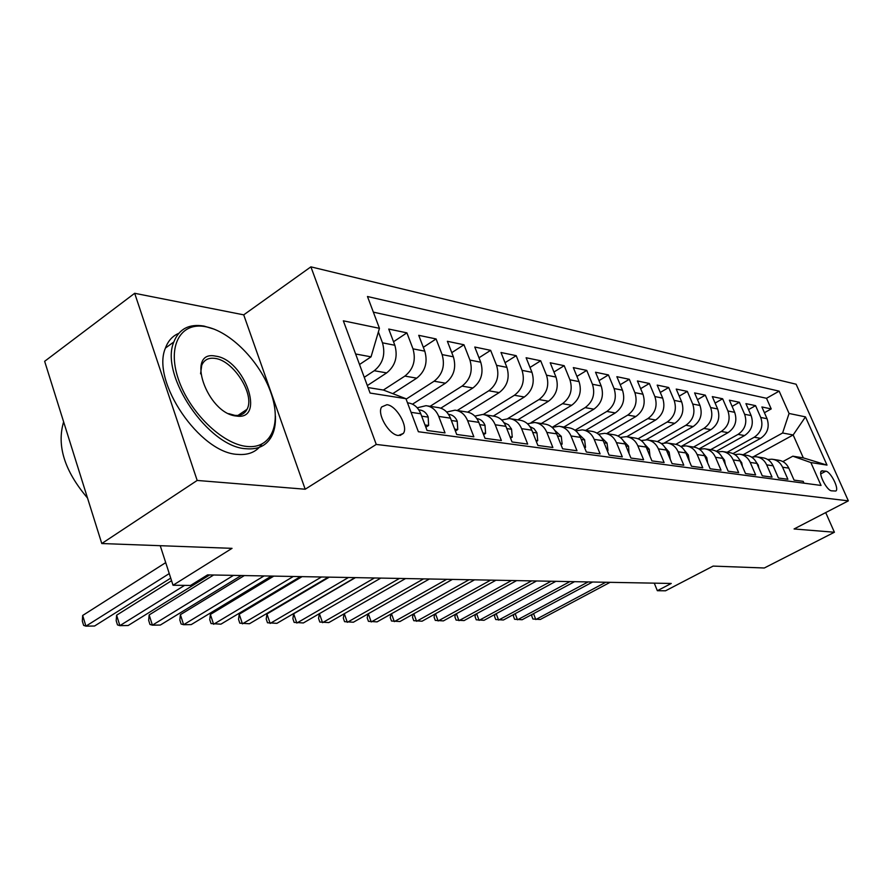 <?xml version="1.0" encoding="UTF-8"?>
<svg xmlns="http://www.w3.org/2000/svg" width="893" height="893" viewBox="0 0 893 893"><rect width="100%" height="100%" fill="white"/><g stroke="black" fill="none" stroke-linecap="round" stroke-linejoin="round"><path stroke-width="1.34" d="M398.39 435.494L403.357 433.418C408.57 426.687 396.447 405.522 386.915 404.696L381.657 406.951C376.679 413.883 389.047 434.98 398.39 435.494M134.676 293.295L44.65 361.308L101.78 543.536L197.174 480.445L305.194 489.23L376.254 444.435L310.898 266.851L243.722 314.849L134.676 293.295L197.174 480.445M376.254 444.435L848.35 500.861L796.121 384.224L310.898 266.851M848.35 500.861L794.067 528.969L834.408 532.239L825.701 512.582M834.408 532.239L764.308 567.993L713.116 566.095L665.542 590.798L657.348 590.708L671.246 583.464L207.556 574.891L190.566 585.44L173.03 585.239L232.035 548.347L101.78 543.536M411.07 412.332L420.759 413.772L427.066 430.471L445.027 432.904L438.742 416.428L450.463 418.158C447.817 411.84 443.598 408.291 437.771 407.509L427.49 405.913M450.463 418.158L456.714 434.478L473.848 436.8L467.631 420.692L478.815 422.344C476.203 416.171 472.017 412.689 466.269 411.919L456.49 410.4M478.815 422.344L484.999 438.307L501.364 440.528L495.213 424.767L505.907 426.341C503.317 420.302 499.187 416.897 493.505 416.127L484.207 414.687M505.907 426.341L512.035 441.968L527.685 444.089L521.59 428.662L531.815 430.169C529.259 424.253 525.173 420.916 519.559 420.156L510.707 418.784M531.815 430.169L537.887 445.462L552.867 447.493L546.829 432.391L556.629 433.831C554.106 428.037 550.066 424.767 544.507 424.019L536.079 422.713M556.629 433.831L562.635 448.811L576.99 450.753L571.018 435.963L580.405 437.347C577.905 431.676 573.909 428.461 568.428 427.714L560.38 426.474M580.405 437.347L586.355 452.025L600.107 453.878L594.202 439.389L603.221 440.718C600.743 435.148 596.792 432 591.378 431.263L583.698 430.08M603.221 440.718L609.093 455.095L622.309 456.881L616.46 442.671L625.111 443.955C622.667 438.496 618.76 435.404 613.413 434.668L606.068 433.54M625.111 443.955L630.927 458.053L643.619 459.772L637.836 445.83L646.152 447.058C643.73 441.7 639.879 438.664 634.588 437.95L627.567 436.856M646.152 447.058L651.912 460.888L664.102 462.541L658.387 448.866L666.379 450.05C663.99 444.792 660.173 441.812 654.949 441.097L648.229 440.059M666.379 450.05L672.072 463.623L683.804 465.208L678.144 451.78L685.846 452.918C683.48 447.761 679.707 444.837 674.55 444.122L668.109 443.129M685.846 452.918L691.483 466.246L702.769 467.776L697.176 454.593L704.588 455.687C702.244 450.63 698.527 447.739 693.426 447.047L687.253 446.087M704.588 455.687L710.158 468.769L721.042 470.243L715.505 457.305L722.66 458.355C720.338 453.387 716.655 450.552 711.609 449.86L705.704 448.945M722.66 458.355L728.163 471.203L738.656 472.631L733.186 459.917L740.074 460.933C737.785 456.044 734.146 453.253 729.157 452.572L723.486 451.691M740.074 460.933L745.521 473.558L755.645 474.931L750.232 462.429L756.884 463.411C754.607 458.611 751.013 455.865 746.09 455.196L740.643 454.347M756.884 463.411L762.276 475.824L772.043 477.141L766.685 464.862L773.115 465.811C770.86 461.089 767.31 458.388 762.443 457.718L757.208 456.915M773.115 465.811L778.439 478.012L787.883 479.284L782.581 467.206C780.348 462.529 776.821 459.862 771.987 459.192L767.679 459.493M732.997 453.599L760.579 438.351C767.589 433.496 769.744 426.943 767.054 418.705L761.885 406.962L771.206 408.916L764.419 412.722M727.159 452.26L754.25 437.235C761.294 432.346 763.459 425.76 760.747 417.466L755.567 405.645L748.535 409.619M755.567 405.645L745.923 403.636L751.136 415.569C753.871 423.941 751.683 430.605 744.583 435.55L716.309 451.3M698.962 448.956L728.041 432.647C735.218 427.613 737.428 420.837 734.682 412.32L729.402 400.187L739.382 402.274L732.115 406.404M681.672 446.165L710.906 429.656C718.173 424.521 720.417 417.623 717.637 408.949L712.313 396.615L722.638 398.769L715.103 403.089M664.437 442.906L693.158 426.541C700.514 421.317 702.78 414.285 699.978 405.467L694.598 392.92L705.291 395.152L697.489 399.662M646.074 439.791L674.762 423.327C682.207 417.991 684.507 410.836 681.672 401.861L676.235 389.08L687.331 391.402L679.227 396.124M626.774 436.722L655.674 419.989C663.209 414.542 665.542 407.253 662.684 398.111L657.181 385.106L668.701 387.506L660.284 392.451M606.593 433.618L635.872 416.518C643.496 410.959 645.862 403.536 642.971 394.226L637.412 380.976L649.367 383.477L640.627 388.656M585.674 430.381L615.299 412.923C623.013 407.241 625.413 399.662 622.488 390.185L616.873 376.69L629.297 379.291L620.211 384.716M563.918 427.021L593.901 409.173C601.726 403.379 604.148 395.644 601.201 385.977L595.531 372.236L608.434 374.926L598.991 380.63M541.314 423.516L571.654 405.277C579.568 399.361 582.035 391.469 579.055 381.612L573.328 367.603L586.757 370.405L576.923 376.399M517.773 419.877L548.492 401.225C556.495 395.175 558.996 387.115 555.993 377.058L550.211 362.77L564.186 365.695L553.95 372.013M493.271 416.093L524.347 397.005C532.462 390.81 534.996 382.572 531.96 372.314L526.122 357.747L540.689 360.783L530.007 367.447M467.72 412.142L499.176 392.596C507.391 386.256 509.959 377.839 506.9 367.369L500.995 352.501L516.199 355.671L505.047 362.703M440.818 408.168L472.899 387.997C481.215 381.501 483.827 372.906 480.735 362.212L474.775 347.031L490.648 350.335L478.994 357.78M412.488 404.183L445.44 383.197C453.867 376.533 456.513 367.737 453.387 356.809L447.382 341.305L463.958 344.765L451.78 352.646M392.764 393.634L416.73 378.163C425.258 371.343 427.937 362.346 424.8 351.172L418.728 335.321L436.074 338.949L423.315 347.31M367.324 385.575L386.669 372.906C395.298 365.907 398.021 356.687 394.851 345.267L388.734 329.059L406.895 332.855L393.523 341.74M825.824 471.191L821.515 470.935C817.776 472.855 826.806 490.726 831.584 490.826L835.803 491.027C839.543 489.152 830.624 471.437 825.824 471.191L820.745 473.893M368.061 387.562L383.432 390.051L405.935 398.702L418.37 431.732L821.035 485.446L810.866 462.552L792.828 456.189L782.848 461.592M405.935 398.702L370.093 393.054L343.336 320.821L379.447 328.323L367.469 296.509L779.154 391.145L789.066 413.47L805.464 416.875L827.007 465.097L810.866 462.552M364.266 377.304L374.245 370.729L386.669 372.906M383.387 390.04L404.875 376.087L416.73 378.163M406.103 399.149L434.11 381.211L445.44 383.197M430.08 406.315L462.061 386.1L472.899 387.997M457.194 410.512L488.806 390.777L499.176 392.596M483.202 414.519L514.413 395.264L524.347 397.005M507.905 418.504L538.959 399.562L548.492 401.225M531.123 422.612L562.501 403.681L571.654 405.277M552.108 427.356L585.116 407.632L593.901 409.173M575.014 430.27L606.838 411.439L615.299 412.923M596.948 433.138L627.734 415.1L635.872 416.518M617.945 435.985L647.849 418.616L655.674 419.989M638.06 438.798L667.216 422.009L674.762 423.327M657.348 441.577L685.88 425.269L693.158 426.541M675.834 444.323L703.885 428.428L710.906 429.656M693.537 447.058L721.265 431.464L728.041 432.647M710.627 449.704L738.042 434.4L744.583 435.55M771.206 408.916L766.518 398.289L373.352 312.137M378.386 331.917L382.483 342.823C385.664 354.354 382.918 363.652 374.245 370.729M406.895 332.855L412.99 348.839C416.138 360.113 413.437 369.2 404.875 376.087M436.074 338.949L442.113 354.588C445.239 365.617 442.571 374.491 434.11 381.211M463.958 344.765L469.941 360.08C473.044 370.863 470.421 379.536 462.061 386.1M490.648 350.335L496.564 365.337C499.645 375.897 497.055 384.381 488.806 390.777M516.199 355.671L522.059 370.361C525.106 380.708 522.561 389.013 514.413 395.264M540.689 360.783L546.494 375.183C549.519 385.318 547.007 393.445 538.959 399.562M564.186 365.695L569.946 379.815C572.938 389.75 570.448 397.698 562.501 403.681M586.757 370.405L592.45 384.247C595.408 393.992 592.963 401.794 585.116 407.632M608.434 374.926L614.071 388.522C617.007 398.077 614.596 405.712 606.838 411.439M629.297 379.291L634.867 392.619C637.781 402.006 635.392 409.496 627.734 415.1M649.367 383.477L654.882 396.57C657.761 405.779 655.417 413.124 647.849 418.616M668.701 387.506L674.159 400.377C677.006 409.418 674.695 416.629 667.216 422.009M687.331 391.402L692.734 404.038C695.558 412.923 693.269 420 685.88 425.269M705.291 395.152L710.649 407.576C713.44 416.305 711.185 423.249 703.885 428.428M722.638 398.769L727.929 410.981C730.697 419.565 728.476 426.396 721.265 431.464M739.382 402.274L744.628 414.285C747.363 422.713 745.164 429.421 738.042 434.4M803.979 483.169L803.187 481.36L794.067 480.121L788.787 468.122C786.566 463.478 783.049 460.821 778.238 460.163L773.215 459.382M792.828 456.189L803.32 457.875L793.163 434.958L782.592 433.005L789.066 413.47M753.48 456.714L793.163 434.958L805.464 416.875M743.132 454.738L782.592 433.005M160.238 545.701L173.03 585.239M654.268 583.151L657.348 590.708M359.522 364.5L371.041 356.843L355.626 353.985M766.518 398.289L779.154 391.145M751.504 457.06L755.969 456.714C760.858 457.395 764.43 460.107 766.685 464.862M734.738 454.537L739.393 454.157C744.338 454.838 747.954 457.596 750.232 462.429M717.38 451.925L722.214 451.501C727.226 452.182 730.876 454.995 733.186 459.917M699.375 449.235L704.421 448.744C709.477 449.436 713.183 452.293 715.505 457.305M680.7 446.433L685.958 445.886C691.082 446.589 694.821 449.492 697.176 454.593M661.322 443.542L666.792 442.928C671.982 443.642 675.767 446.589 678.144 451.78M641.174 440.539L646.9 439.847C652.147 440.573 655.975 443.575 658.387 448.866M620.244 437.436L626.216 436.655C631.53 437.38 635.403 440.439 637.836 445.83M598.455 434.199L604.706 433.328C610.086 434.054 614.004 437.179 616.46 442.671M575.773 430.85L582.314 429.857C587.75 430.605 591.724 433.775 594.202 439.389M552.131 427.379L558.985 426.251C564.488 426.999 568.506 430.236 571.018 435.963M527.473 423.762L534.661 422.489C540.232 423.249 544.295 426.553 546.829 432.391M501.732 420L509.267 418.56C514.915 419.33 519.023 422.69 521.59 428.662M474.819 416.093L482.756 414.464C488.46 415.234 492.612 418.672 495.213 424.767M446.679 412.03L455.028 410.177C460.799 410.959 465.007 414.464 467.631 420.692M417.21 407.8L426.006 405.69C431.855 406.471 436.097 410.054 438.742 416.428M420.759 413.772C418.091 407.308 413.816 403.681 407.922 402.888L407.487 402.821M379.447 328.323L371.041 356.843M803.32 457.875L827.007 465.097M305.194 489.23L243.722 314.849M790.048 471.002L788.709 467.965M533.534 613.636L535.8 619.541L605.767 582.258M532.15 614.373L531.726 615.936L532.898 619.005L540.287 619.474L610.086 582.336M246.892 446.455C271.595 449.168 281.942 423.472 270.825 392.518C260.053 361.609 230.327 331.214 205.591 326.704C180.71 321.714 166.991 345.669 178.299 378.911C189.249 412.108 222.357 444.245 246.892 446.455M275.435 416.138C275.758 424.264 274.419 431.129 271.405 436.722C266.315 445.719 257.932 449.726 246.234 448.744C208.672 447.449 159.334 375.138 173.822 341.974C179.024 328.925 189.07 323.623 203.972 326.068L214.253 329.204M236.399 416.038C206.819 413.638 185.052 349.353 215.749 356.162C244.548 359.589 266.069 420.871 236.399 416.038M228.742 413.649L234.725 415.334C240.53 415.948 244.637 413.939 247.026 409.307C255.253 394.985 233.665 360.526 215.113 358.417C208.616 357.49 204.151 359.767 201.74 365.27L200.568 373.821M261.805 444.201C256.525 451.903 248.477 455.296 237.683 454.392C200.01 453.253 150.805 381.222 165.462 348.036C168.074 340.892 172.483 336.014 178.689 333.379M244.291 411.16L244.102 413.057M74.778 457.406L71.652 447.438M87.503 498.004C64.519 470.968 56.572 445.585 63.626 421.853M774.722 469.506L772.802 465.153M515.161 613.67L517.494 619.809L588.13 581.923M513.888 614.351L513.419 616.148L514.602 619.262L522.126 619.742L592.595 582.013M758.86 467.965L758.291 465.13L756.36 462.34M496.195 613.703L498.607 620.088L569.924 581.589M495.046 614.328L494.532 616.36L495.727 619.53L503.384 620.01L574.534 581.678M742.418 466.369L741.715 462.708L739.359 459.493M476.616 613.725L479.106 620.367L551.104 581.243M475.589 614.284L475.031 616.583L476.237 619.809L484.039 620.3L555.859 581.332M725.384 464.717L724.547 460.196L721.756 456.591M456.39 613.748L458.957 620.668L531.636 580.885M455.497 614.239L454.883 616.817L456.1 620.088L464.059 620.59L536.57 580.975M707.702 462.998L706.754 457.596L703.528 453.622M435.483 613.759L438.139 620.97L511.51 580.506M434.712 614.183L434.065 617.063L435.282 620.389L443.408 620.892L516.612 580.606M689.351 461.212L688.291 454.905L684.63 450.585M413.861 613.759L416.596 621.282L490.67 580.126M413.225 614.116L412.533 617.309L413.772 620.691L422.054 621.204L495.95 580.227M670.252 459.158L669.125 452.104L665.028 447.471M391.48 613.748L394.315 621.617L469.093 579.724M390.989 614.027L390.263 617.565L391.502 621.015L399.952 621.528L474.563 579.825M650.015 456.345L649.233 449.19L644.668 444.267M368.318 613.737L371.242 621.952L446.723 579.311M367.961 613.926L367.202 617.833L368.452 621.338L377.08 621.874L452.394 579.412M629.018 453.41L628.538 446.176L623.515 440.963M344.307 613.703L347.332 622.309L423.528 578.887M344.106 613.815L343.314 618.112L344.575 621.673L353.394 622.22L429.41 578.988M607.162 450.373L607.999 450.485L607.017 443.028L601.525 437.548M319.415 613.647L322.552 622.667L399.45 578.441M319.37 613.681L318.555 618.391L319.817 622.03L328.836 622.577L405.556 578.552M607.363 450.853L607.999 450.485M584.402 447.192L585.54 447.36L584.614 439.758L578.631 434.02M355.447 577.626L293.663 613.77L296.844 623.046L374.457 577.972M293.663 613.77L292.882 618.693L294.143 622.388L303.363 622.957L380.798 578.095M584.669 447.862L585.54 447.36M560.659 443.888L562.144 444.089L561.273 436.342L554.787 430.37M329.294 577.146L266.962 613.982L270.155 623.437L348.471 577.492M266.962 613.982L266.226 618.994L267.498 622.767L276.919 623.336L355.068 577.615M561.005 444.759L562.144 444.089M535.889 440.439L537.731 440.684L536.939 432.792L534.059 428.707L529.917 426.586M302.102 576.632L239.224 614.205L242.438 623.85L321.458 577.001M239.224 614.205L238.531 619.318L239.815 623.169L249.46 623.749L328.311 577.124M536.325 441.522L537.731 440.684M510.015 436.822L512.247 437.135L511.533 429.075L508.441 424.744L503.976 422.657M273.816 576.119L210.38 614.44L213.617 624.274L293.328 576.476M210.38 614.44L209.755 619.653L211.049 623.571L220.928 624.162L300.472 576.61M510.539 438.162L512.247 437.135M482.968 433.06L485.613 433.429L484.988 425.202C483.258 421.295 480.557 419.096 476.862 418.594M244.347 575.572L180.386 614.685L183.623 624.709L264.038 575.929M180.386 614.685L179.828 619.999L181.112 623.995L183.623 624.709L191.236 624.598L271.472 576.074M483.593 434.657L485.613 433.429M454.66 429.109L457.763 429.544L457.227 421.15C455.475 417.131 452.706 414.877 448.945 414.397L448.498 414.33M213.639 575.003L149.153 614.931L152.402 625.167L233.486 575.371M149.153 614.931L148.662 620.356L149.957 624.441L152.402 625.167L160.327 625.055L241.244 575.516M450.675 418.717L450.217 417.511M455.385 431.018L457.763 429.544M424.99 424.979L428.607 425.481L428.171 416.897C426.396 412.8 423.606 410.501 419.799 410.01L418.772 409.854M171.568 580.707L116.603 615.199L119.874 625.647L184.594 585.373M116.603 615.199L116.19 620.735L117.485 624.899L119.874 625.647L128.134 625.524L209.71 574.925M421.172 414.865L420.09 412.209M425.838 427.211L428.607 425.481M165.707 562.623L82.669 615.467L85.929 626.149L169.257 573.574M82.669 615.467L82.335 621.126L83.629 625.379L85.929 626.149L94.558 626.015L170.73 578.128M754.25 437.235L760.579 438.351M760.747 417.466L767.054 418.705M382.483 342.823L394.851 345.267M412.99 348.839L424.8 351.172M442.113 354.588L453.387 356.809M469.941 360.08L480.735 362.212M496.564 365.337L506.9 367.369M522.059 370.361L531.96 372.314M546.494 375.183L555.993 377.058M569.946 379.815L579.055 381.612M592.45 384.247L601.201 385.977M614.071 388.522L622.488 390.185M634.867 392.619L642.971 394.226M654.882 396.57L662.684 398.111M674.159 400.377L681.672 401.861M692.734 404.038L699.978 405.467M710.649 407.576L717.637 408.949M727.929 410.981L734.682 412.32M744.628 414.285L751.136 415.569M782.581 467.206L788.787 468.122M821.013 471.56L822.62 470.711M757.655 465.197L758.324 465.286M740.855 462.741L741.748 462.875M723.442 460.196L724.58 460.364M705.392 457.562L706.787 457.763M686.65 454.827L688.324 455.073M667.194 451.992L669.158 452.282M646.979 449.045L649.256 449.369M625.948 445.975L628.572 446.355M604.059 442.783L607.05 443.218M581.265 439.445L584.647 439.948M557.489 435.985L561.295 436.543M532.686 432.357L536.961 432.982M506.777 428.584L511.544 429.276M479.697 424.633L484.999 425.403M451.356 420.491L457.238 421.351M421.663 416.16L428.182 417.109M400.031 435.505L403.357 433.418M269.228 438.162L271.405 436.722M165.462 348.036L173.822 341.974M247.026 409.307L237.996 415.412"/></g></svg>
